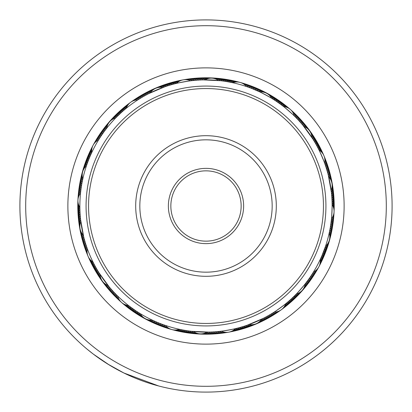 <?xml version="1.0" encoding="UTF-8"?>
<svg xmlns="http://www.w3.org/2000/svg" width="412" height="412" viewBox="0 0 412 412"><rect width="100%" height="100%" fill="white"/><g stroke="black" fill="none" stroke-linecap="round" stroke-linejoin="round"><path stroke-width="0.62" d="M366 289.126A180.307 180.307 0 0 0 289.126 46A180.307 180.307 0 0 0 46 122.874A180.307 180.307 0 0 0 122.874 366A180.307 180.307 0 0 0 366 289.126M40.86 120.206A186.095 186.095 0 0 1 291.794 40.86A186.095 186.095 0 0 1 371.14 291.794A186.095 186.095 0 0 1 120.206 371.14A186.095 186.095 0 0 1 40.86 120.206M328.57 269.68A138.123 138.123 0 0 1 142.32 328.57A138.123 138.123 0 0 1 83.43 142.32A138.123 138.123 0 0 1 269.68 83.43A138.123 138.123 0 0 1 328.57 269.68M92.236 146.899A128.199 128.199 0 0 0 146.899 319.764A128.199 128.199 0 0 0 319.764 265.101A128.199 128.199 0 0 0 265.101 92.236A128.199 128.199 0 0 0 92.236 146.899M109.396 365.058L93.385 354.15M150.195 383.531L158.713 385.987L123.899 373.004L107.676 363.997M101.836 360.212L95.656 355.855M92.36 353.367L96.573 356.519M97.67 357.312L102.423 360.603M102.65 360.757L109.746 365.269M128.142 375.023L132.242 376.856M133.009 377.186L136.346 378.566M136.691 378.705L142.851 381.054M144.473 381.63L148.145 382.872M149.134 383.196L150.375 383.587M141.162 380.436L139.05 379.637M138.458 379.406L136.187 378.504M135.811 378.35L134.544 377.83M133.849 377.536L131.397 376.486M150.174 383.526L146.008 382.161M122.894 372.51L122.091 372.103M91.794 352.929L87.514 349.5M87.339 349.355L93.2 354.011M98.55 139.946A12.406 12.406 0 0 0 91.758 152.538M288.158 301.708L289.811 300.255M291.341 298.875L290.738 299.426M292.839 297.479L295.708 294.662M305.529 283.482L307.409 280.999C308.022 281.005 293.89 297.16 293.797 296.558M236.457 328.4L238.589 327.849M271.426 316.2A12.406 12.406 149.9 0 1 263.196 318.414L247.262 325.192M217.129 333.674A12.406 12.406 175.6 0 1 208.755 332.103L191.462 331.289M129.327 306.147L135.491 310.586M136.176 311.039L139.519 313.187M153.388 320.634L152.78 320.356M152.61 320.273L154.696 321.226M113.12 294.307A12.406 12.406 -133 0 1 109.129 286.778L98.978 272.749M84.007 245.258A12.406 12.406 -107.2 0 1 83.672 236.745L80.618 219.704M91.644 152.785L91.325 153.475M90.774 154.701L89.924 156.653M89.116 158.594L89.615 157.384M88.343 160.551L88.817 159.336M88.348 160.531L87.602 162.524M82.663 179.601L82.503 180.348L82.663 179.601M86.572 165.439L87.329 163.27M82.245 181.62L82.621 179.787M121.7 112.177L116.292 117.338M115.7 117.94A12.406 12.406 0 0 0 106.734 128.189L106.358 128.668M106.471 128.518L104.591 131.001M140.574 95.8A12.406 12.406 -30.1 0 1 148.804 93.586L164.738 86.808M230.375 82.245L229.865 82.148L230.375 82.245M246.711 86.623L246.489 86.546A12.406 12.406 0 0 0 232.698 82.73L227.439 81.705M225.251 81.349L223.278 81.056M223.17 81.04L221.187 80.788M194.871 78.326A12.406 12.406 -4.4 0 1 203.245 79.897L220.538 80.711M281.025 104.612L276.509 101.414M274.098 99.833L272.481 98.813M259.39 91.727L251.68 88.431M318.553 149.072L317.544 147.115M317.585 147.202L316.545 145.261M314.902 142.367L313.367 139.807M313.311 139.714L312.172 137.912M298.88 117.693A12.406 12.406 47 0 1 302.872 125.222L313.022 139.251M332.108 203.543L332.046 201.344M332.046 201.437L331.948 199.243M331.995 200.119L331.82 197.142M331.645 194.933L331.454 192.945M331.444 192.837L331.15 190.308A12.406 12.406 0 0 0 328.73 176.908M327.993 166.742A12.406 12.406 72.8 0 1 328.328 175.255L331.382 192.296M320.356 259.215L322.071 255.368M322.066 255.368L325.568 246.16A12.406 12.406 0 0 0 329.198 233.037L329.291 232.625M329.337 232.399L329.497 231.652L329.337 232.399M263.139 318.445L262.027 319.006M270.107 314.624L269.453 315.005M286.742 302.897L285.732 303.732L286.742 302.897M271.91 313.542L269.438 315.015M286.876 302.789L288.349 301.538C288.961 301.692 271.184 314.588 271.251 313.944M208.693 332.103L207.447 332.123M212.427 331.969L209.548 332.082M214.528 331.84L211.655 332.005M216.624 331.681L213.756 331.892M236.704 328.338L235.432 328.647L236.704 328.338M218.72 331.49L215.857 331.748M236.869 328.297L238.744 327.808C239.228 328.215 217.613 332.118 217.953 331.562M154.515 321.144L153.501 320.685M152.713 320.32L153.305 320.598M156.447 321.988L155.422 321.545M154.629 321.195L155.226 321.458M158.388 322.797L157.193 322.308M165.511 325.454A12.406 12.406 0 0 0 179.302 329.27L179.91 329.404M165.289 325.377L163.075 324.604M108.825 286.412L108.294 285.768L108.825 286.412M110.179 288.024L109.638 287.385L110.184 288.024M111.564 289.61L111.013 288.982L111.564 289.61M112.976 291.181L114.031 292.319M129.497 306.281L128.832 305.771M114.407 292.721L115.484 293.844M131.181 307.543L128.647 305.627M115.87 294.235L117.245 295.62M83.559 236.287L83.363 235.473L83.559 236.287M84.079 238.327L83.868 237.518L84.084 238.327M84.64 240.356L84.414 239.552L84.64 240.356M87.359 248.822A12.406 12.406 0 0 0 92.973 261.986L93.184 262.408M85.85 244.388L85.598 243.59M93.642 263.309L94.142 264.283M86.51 246.386L86.247 245.593L86.51 246.386M82.606 179.864L82.719 179.344L82.606 179.864M81.406 186.373L81.54 185.549M80.531 193.11A12.406 12.406 0 0 0 79.876 207.401L79.882 207.875M81.097 188.454L81.215 187.63M79.902 208.884L79.933 209.976M95.826 140.533A12.406 12.406 121.3 0 1 101.991 134.647L103.984 131.83M100.95 136.192L103.716 132.201M98.674 139.745L99.925 137.757M90.692 154.886L91.5 153.099M148.861 93.555L149.226 93.37M145.554 95.296L147.357 94.333M143.716 96.32L146.234 94.925M143.664 96.351L144.391 95.939M125.258 109.103L126.268 108.268L125.258 109.103M140.09 98.458L141.841 97.407M125.124 109.211L124.285 109.916M140.039 98.494L140.75 98.056L140.034 98.494M175.296 83.662L176.568 83.353L175.296 83.662M193.28 80.51L196.143 80.252M175.131 83.703L173.256 84.192C172.772 83.785 194.387 79.882 194.047 80.438M256.691 90.506L258.499 91.315M259.287 91.68L258.695 91.402M255.553 90.012L256.578 90.455M257.371 90.805L256.774 90.542M253.612 89.203L255.579 90.022M229.35 82.05L232.09 82.596M297.603 119.295L297.969 119.681M296.146 117.781L296.516 118.156M283.353 106.373L280.819 104.457C280.829 103.819 297.34 118.27 296.717 118.368L294.307 115.942A12.406 12.406 0 0 0 283.538 106.517M318.435 148.84L319.027 150.014A12.406 12.406 0 0 1 324.641 163.178L325.753 166.407C326.371 166.613 317.755 146.409 317.467 146.976L318.358 148.691M329.394 232.136L329.281 232.656L329.394 232.136M330.239 227.764L329.909 229.572M332.103 203.286L332.123 204.599A12.406 12.406 0 0 1 331.469 218.89M332.098 203.116L332.041 201.185C332.546 200.804 331.542 222.738 331.073 222.284L331.449 219.122M308.995 278.806L305.508 283.507M320.34 259.246L318.857 262.326M286.546 303.062L285.943 303.562M294.353 296.017L292.273 298.01M238.497 327.875L237.734 328.076M242.519 326.726L239.769 327.525M244.532 326.103L241.793 326.948M262.954 318.538L262.248 318.893M246.53 325.444L243.806 326.33M246.747 325.367L245.81 325.686M180.065 329.435L179.565 329.332M182.13 329.852L181.625 329.755M184.669 330.316L183.695 330.141M186.749 330.651L185.771 330.496M208.487 332.108L207.694 332.118M188.83 330.96L187.851 330.821M190.921 331.227L189.937 331.104M132.674 308.629L130.346 306.925M132.71 308.655L132.041 308.171M134.436 309.86L133.756 309.391M139.58 313.228L137.248 311.745M93.447 262.928L93.097 262.228M96.537 268.67L96.053 267.805M108.959 286.572L108.454 285.959M97.603 270.488L97.098 269.633M83.61 236.488L83.42 235.715M140.24 313.63A12.406 12.406 0 0 0 152.229 320.093L152.584 320.263M153.516 320.696L154.5 321.139M179.792 329.379L180.569 329.543M94.976 146.147A126.129 126.129 0 0 0 146.147 317.024A126.129 126.129 0 0 0 317.024 265.853A126.129 126.129 0 0 0 265.853 94.976A126.129 126.129 0 0 0 94.976 146.147M310.457 276.694L311.158 275.643M311.621 274.943L313.125 272.584M102.737 133.57L101.393 135.527M325.428 246.561L324.393 249.497M330.46 226.451L331.078 222.269M330.105 228.526L330.465 226.435M327.586 172.448L325.748 166.391M328.132 174.482L327.581 172.432M328.637 176.527L328.127 174.467M303.706 126.232L300.976 123.003M232.208 82.621L231.431 82.457M271.76 98.37A12.406 12.406 0 0 0 259.771 91.907L257.5 90.861M259.771 91.907L259.416 91.737M106.734 128.189L106.069 129.038M323.657 251.449L322.874 253.426M321.581 256.501L320.788 258.272M328.39 175.512L328.58 176.285M303.041 125.428L303.546 126.041M316.601 145.369L317.57 147.172M256.552 90.444C256.424 89.847 275.319 100.028 274.752 100.255M275.86 100.981L278.244 102.609M277.606 102.166L279.959 103.829M279.326 103.371L281.654 105.075M221.079 80.773L222.063 80.896M203.513 79.892L204.306 79.882M225.477 81.38L228.305 81.859M231.935 82.565L232.435 82.668M165.253 86.633L166.19 86.314M149.046 93.462L149.752 93.107M167.251 85.969L168.194 85.67M169.481 85.274L172.231 84.475M175.543 83.6L176.305 83.415M117.616 116.014L118.203 115.442M119.13 114.551L119.727 113.99M125.454 108.938L126.057 108.438M86.432 165.84A12.406 12.406 0 0 0 82.802 178.963M87.123 163.847A12.406 12.406 -60.1 0 0 82.987 170.841M87.838 161.87A12.406 12.406 -59.1 0 0 83.59 168.791M88.595 159.902A12.406 12.406 121.8 0 0 84.228 166.757M89.378 157.951A12.406 12.406 122.8 0 0 84.898 164.728M90.197 156.014A12.406 12.406 -56.3 0 0 85.603 162.714M91.047 154.088A12.406 12.406 -55.3 0 0 86.345 160.711M91.732 152.311A12.406 12.406 125.6 0 0 87.117 158.718M91.67 151.163A12.406 12.406 126.6 0 0 87.921 156.74M91.706 150.071A12.406 12.406 127.6 0 0 88.76 154.778M91.83 149.056A12.406 12.406 -51.5 0 0 89.631 152.826M92.015 148.145A12.406 12.406 -50.5 0 0 90.537 150.895M80.85 221.692A12.406 12.406 0 0 0 83.27 235.092M100.054 274.438A12.406 12.406 0 0 0 108.047 285.464M193.449 331.506A12.406 12.406 0 0 0 207.056 332.129M249.147 324.522A12.406 12.406 0 0 0 261.677 319.176M296.3 294.06A12.406 12.406 0 0 0 305.266 283.811M311.946 137.562A12.406 12.406 0 0 0 303.953 126.535M117.693 296.058A12.406 12.406 0 0 0 128.462 305.483M221.352 331.191A12.406 12.406 0 0 0 235.432 328.647M274.15 312.136A12.406 12.406 0 0 0 285.732 303.732M313.45 272.054A12.406 12.406 0 0 0 320.242 259.462M80.603 219.601A12.406 12.406 -85.8 0 0 79.913 227.697M98.926 272.662A12.406 12.406 -111.5 0 0 101.816 280.258M138.453 312.517A12.406 12.406 -137.2 0 0 144.349 318.105M191.359 331.279A12.406 12.406 -162.9 0 0 199.094 333.756M247.164 325.223A12.406 12.406 171.3 0 0 255.208 324.1M294.817 295.558A12.406 12.406 145.6 0 0 301.579 291.052M324.877 248.153A12.406 12.406 119.9 0 0 329.013 241.159M331.397 192.399A12.406 12.406 94.2 0 0 332.087 184.303M313.074 139.338A12.406 12.406 68.5 0 0 310.184 131.742M273.547 99.483A12.406 12.406 42.8 0 0 267.651 93.895M80.397 217.51A12.406 12.406 -84.8 0 0 79.567 225.591M97.829 270.864A12.406 12.406 -110.6 0 0 100.59 278.507M136.686 311.379A12.406 12.406 -136.3 0 0 142.485 317.065M189.268 331.016A12.406 12.406 -162 0 0 196.967 333.622M245.171 325.897A12.406 12.406 172.3 0 0 253.231 324.903M293.313 297.026A12.406 12.406 146.6 0 0 300.147 292.633M324.162 250.13A12.406 12.406 120.9 0 0 328.41 243.209M331.603 194.49A12.406 12.406 95.2 0 0 332.433 186.409M314.171 141.136A12.406 12.406 69.4 0 0 311.41 133.493M275.314 100.621A12.406 12.406 43.7 0 0 269.515 94.935M80.222 215.409A12.406 12.406 96.1 0 0 79.258 223.479M96.758 269.051A12.406 12.406 70.4 0 0 99.395 276.735M134.935 310.205A12.406 12.406 44.7 0 0 140.641 315.989M187.187 330.718A12.406 12.406 19 0 0 194.835 333.452M243.162 326.531A12.406 12.406 -6.8 0 0 251.243 325.676M291.778 298.473A12.406 12.406 -32.5 0 0 298.685 294.194M323.405 252.098A12.406 12.406 -58.2 0 0 327.772 245.243M331.778 196.591A12.406 12.406 -83.9 0 0 332.742 188.521M315.242 142.949A12.406 12.406 -109.6 0 0 312.605 135.265M277.065 101.795A12.406 12.406 -135.3 0 0 271.359 96.011M80.082 213.308A12.406 12.406 97.1 0 0 78.986 221.357M95.723 267.218A12.406 12.406 71.3 0 0 98.226 274.948M133.205 309.005A12.406 12.406 45.6 0 0 138.813 314.881M185.106 330.388A12.406 12.406 19.9 0 0 192.713 333.246M241.144 327.133A12.406 12.406 -5.8 0 0 249.239 326.412M290.223 299.89A12.406 12.406 -31.5 0 0 297.201 295.728M322.622 254.05A12.406 12.406 -57.2 0 0 327.102 247.272M331.918 198.692A12.406 12.406 -82.9 0 0 333.014 190.643M316.277 144.782A12.406 12.406 -108.7 0 0 313.774 137.052M278.795 102.995A12.406 12.406 -134.4 0 0 273.187 97.119M79.974 211.207A12.406 12.406 -82 0 0 78.744 219.236M94.714 265.369A12.406 12.406 -107.7 0 0 97.093 273.141M131.495 307.774A12.406 12.406 -133.4 0 0 137.005 313.743M183.036 330.022A12.406 12.406 -159.1 0 0 190.586 333.009M239.12 327.705A12.406 12.406 175.2 0 0 247.221 327.118M288.647 301.28A12.406 12.406 149.4 0 0 295.692 297.237M321.803 255.986A12.406 12.406 123.7 0 0 326.397 249.286M332.026 200.793A12.406 12.406 98 0 0 333.257 192.764M317.286 146.631A12.406 12.406 72.3 0 0 314.907 138.859M280.505 104.226A12.406 12.406 46.6 0 0 274.995 98.257M79.907 209.105A12.406 12.406 -81 0 0 78.543 217.114M93.74 263.505A12.406 12.406 -106.7 0 0 95.986 271.312M129.811 306.518A12.406 12.406 -132.5 0 0 135.218 312.579M180.966 329.621A12.406 12.406 -158.2 0 0 188.469 332.736M237.085 328.24A12.406 12.406 176.1 0 0 245.197 327.787M287.046 302.65A12.406 12.406 150.4 0 0 294.158 298.721M320.953 257.912A12.406 12.406 124.7 0 0 325.655 251.289M332.093 202.895A12.406 12.406 99 0 0 333.457 194.886M318.26 148.495A12.406 12.406 73.3 0 0 316.014 140.688M282.189 105.482A12.406 12.406 47.5 0 0 276.782 99.421M79.758 207.21A12.406 12.406 99.9 0 0 78.373 214.982M92.782 261.862A12.406 12.406 74.2 0 0 94.909 269.469M128.235 305.457A12.406 12.406 48.5 0 0 133.452 311.379M179.086 329.348A12.406 12.406 22.8 0 0 186.358 332.422M235.267 328.812A12.406 12.406 -2.9 0 0 243.157 328.426M285.655 303.948A12.406 12.406 -28.6 0 0 292.597 300.183M320.268 259.689A12.406 12.406 -54.4 0 0 324.883 253.282M332.242 204.79A12.406 12.406 -80.1 0 0 333.627 197.018M319.218 150.138A12.406 12.406 -105.8 0 0 317.091 142.531M283.765 106.543A12.406 12.406 -131.5 0 0 278.548 100.621M79.202 206.201A12.406 12.406 100.9 0 0 78.244 212.85M91.845 261.198A12.406 12.406 75.2 0 0 93.869 267.604M127.097 305.261A12.406 12.406 49.5 0 0 131.701 310.159M177.979 329.667A12.406 12.406 23.7 0 0 184.252 332.077M234.413 329.579A12.406 12.406 -2 0 0 241.108 329.028M285.217 305.014A12.406 12.406 -27.7 0 0 291.011 301.615M320.33 260.837A12.406 12.406 -53.4 0 0 324.079 255.26M332.798 205.799A12.406 12.406 -79.1 0 0 333.756 199.15M320.155 150.802A12.406 12.406 -104.8 0 0 318.131 144.396M284.903 106.739A12.406 12.406 -130.5 0 0 280.299 101.841M78.759 205.202A12.406 12.406 101.8 0 0 78.146 210.717M91.016 260.487A12.406 12.406 76.1 0 0 92.855 265.725M126.041 304.983A12.406 12.406 50.4 0 0 129.976 308.902M176.908 329.873A12.406 12.406 24.7 0 0 182.15 331.696M233.537 330.228A12.406 12.406 -1 0 0 239.048 329.6M284.707 305.977A12.406 12.406 -26.7 0 0 289.404 303.021M320.294 261.929A12.406 12.406 -52.4 0 0 323.24 257.222M333.241 206.798A12.406 12.406 -78.2 0 0 333.854 201.283M320.984 151.513A12.406 12.406 -103.9 0 0 319.146 146.275M285.959 107.017A12.406 12.406 -129.6 0 0 282.024 103.098M78.429 204.228A12.406 12.406 -77.2 0 0 78.084 208.585M90.295 259.756A12.406 12.406 -102.9 0 0 91.876 263.829M125.078 304.633A12.406 12.406 -128.6 0 0 128.266 307.62M175.888 329.976A12.406 12.406 -154.3 0 0 180.054 331.284M232.662 330.764A12.406 12.406 179.9 0 0 236.982 330.13M284.156 306.842A12.406 12.406 154.2 0 0 287.772 304.396M320.17 262.944A12.406 12.406 128.5 0 0 322.369 259.174M333.571 207.772A12.406 12.406 102.8 0 0 333.916 203.415M321.705 152.244A12.406 12.406 77.1 0 0 320.124 148.171M286.922 107.367A12.406 12.406 51.4 0 0 283.734 104.38M78.198 203.327A12.406 12.406 -76.2 0 0 78.059 206.448M89.698 259.045A12.406 12.406 -102 0 0 90.923 261.914M124.228 304.252A12.406 12.406 -127.7 0 0 126.582 306.307M174.956 330.002A12.406 12.406 -153.4 0 0 177.969 330.831M231.832 331.191A12.406 12.406 -179.1 0 0 234.907 330.63M283.595 307.584A12.406 12.406 155.2 0 0 286.119 305.75M319.985 263.855A12.406 12.406 129.5 0 0 321.463 261.105M333.802 208.673A12.406 12.406 103.8 0 0 333.941 205.552M322.302 152.955A12.406 12.406 78 0 0 321.077 150.086M287.772 107.748A12.406 12.406 52.3 0 0 285.418 105.693M99.668 138.159A12.406 12.406 -60.6 0 0 93.704 144.246M95.249 141.434A12.406 12.406 -59.6 0 0 94.75 142.377M100.811 136.393A12.406 12.406 -59.6 0 0 95.249 141.429M103.196 132.922A12.406 12.406 122.3 0 0 96.933 138.7M104.427 131.217A12.406 12.406 123.2 0 0 98.071 136.892M105.693 129.533A12.406 12.406 -55.8 0 0 99.24 135.1M106.77 127.947A12.406 12.406 -54.9 0 0 100.44 133.328M107.022 126.742A12.406 12.406 126.1 0 0 101.666 131.577M107.383 125.593A12.406 12.406 127.1 0 0 102.923 129.847M107.856 124.481A12.406 12.406 128 0 0 104.21 128.137M108.459 123.379A12.406 12.406 -51 0 0 105.524 126.448M109.304 122.173A12.406 12.406 -50.1 0 0 106.868 124.779M190.648 80.809A12.406 12.406 0 0 0 176.568 83.353M137.85 99.864A12.406 12.406 0 0 0 126.268 108.268M80.762 191.013A12.406 12.406 -86.3 0 0 78.028 199.084M87.256 254.322A12.406 12.406 -112 0 0 87.705 255.296M86.664 246.84A12.406 12.406 -112 0 0 87.256 254.317M119.98 301.059A12.406 12.406 -137.7 0 0 120.804 301.738M116.199 294.57A12.406 12.406 -137.7 0 0 119.98 301.054M163.523 324.764A12.406 12.406 -163.4 0 0 170.784 329.224M219.256 331.433A12.406 12.406 170.8 0 0 227.733 332.299M272.368 313.259A12.406 12.406 145.1 0 0 280.381 310.365M312.332 273.841A12.406 12.406 119.4 0 0 318.296 267.754M331.238 220.987A12.406 12.406 93.7 0 0 333.972 212.916M324.744 157.678A12.406 12.406 68 0 0 324.296 156.704M325.336 165.16A12.406 12.406 68 0 0 324.744 157.683M292.02 110.941A12.406 12.406 42.3 0 0 291.196 110.261M295.801 117.43A12.406 12.406 42.3 0 0 292.02 110.946M248.477 87.236A12.406 12.406 16.6 0 0 241.216 82.776M192.744 80.567A12.406 12.406 -9.2 0 0 184.267 79.701M139.632 98.741A12.406 12.406 -34.9 0 0 131.619 101.635M81.03 188.928A12.406 12.406 -85.3 0 0 78.162 196.951M86 244.841A12.406 12.406 -111.1 0 0 86.896 253.313M114.732 293.061A12.406 12.406 -136.8 0 0 119.217 300.302M161.545 324.038A12.406 12.406 -162.5 0 0 168.729 328.616M217.165 331.634A12.406 12.406 171.8 0 0 225.622 332.644M270.571 314.351A12.406 12.406 146.1 0 0 278.63 311.59M316.751 270.566A12.406 12.406 120.4 0 0 317.25 269.623M311.189 275.607A12.406 12.406 120.4 0 0 316.751 270.571M330.97 223.072A12.406 12.406 94.7 0 0 333.838 215.049M326 167.159A12.406 12.406 68.9 0 0 325.104 158.687M297.268 118.939A12.406 12.406 43.2 0 0 292.783 111.698M250.455 87.962A12.406 12.406 17.5 0 0 243.271 83.384M194.835 80.366A12.406 12.406 -8.2 0 0 186.379 79.356M141.429 97.649A12.406 12.406 -33.9 0 0 133.37 100.41M81.334 186.842A12.406 12.406 95.6 0 0 78.332 194.819M85.366 242.833A12.406 12.406 69.9 0 0 86.123 251.32M113.295 291.526A12.406 12.406 44.2 0 0 117.657 298.844M159.583 323.281A12.406 12.406 18.5 0 0 166.69 327.978M215.064 331.804A12.406 12.406 -7.3 0 0 223.505 332.958M268.753 315.412A12.406 12.406 -33 0 0 276.859 312.785M310.009 277.353A12.406 12.406 -58.7 0 0 316.174 271.467M330.666 225.158A12.406 12.406 -84.4 0 0 333.668 217.181M326.634 169.167A12.406 12.406 -110.1 0 0 325.877 160.68M298.705 120.474A12.406 12.406 -135.8 0 0 294.343 113.156M252.417 88.719A12.406 12.406 -161.5 0 0 245.31 84.022M196.936 80.196A12.406 12.406 172.7 0 0 188.495 79.042M143.247 96.588A12.406 12.406 147 0 0 135.141 99.215M81.669 184.767A12.406 12.406 96.6 0 0 78.538 192.687M84.769 240.814A12.406 12.406 70.8 0 0 85.382 249.312M111.879 289.966A12.406 12.406 45.1 0 0 116.122 297.356M157.631 322.488A12.406 12.406 19.4 0 0 164.661 327.308M212.963 331.938A12.406 12.406 -6.3 0 0 221.383 333.231M266.919 316.447A12.406 12.406 -32 0 0 275.067 313.954M308.804 279.079A12.406 12.406 -57.7 0 0 315.067 273.3M330.331 227.233A12.406 12.406 -83.4 0 0 333.463 219.313M327.231 171.186A12.406 12.406 -109.2 0 0 326.618 162.689M300.121 122.034A12.406 12.406 -134.9 0 0 295.878 114.644M254.369 89.512A12.406 12.406 -160.6 0 0 247.339 84.692M199.037 80.062A12.406 12.406 173.7 0 0 190.617 78.769M145.081 95.553A12.406 12.406 148 0 0 136.933 98.046M82.04 182.691A12.406 12.406 97.5 0 0 78.774 190.56M84.203 238.785A12.406 12.406 71.8 0 0 84.676 247.293M110.493 288.385A12.406 12.406 46.1 0 0 114.608 295.842M155.695 321.664A12.406 12.406 20.4 0 0 162.642 326.598M210.862 332.036A12.406 12.406 -5.3 0 0 219.261 333.468M265.065 317.446A12.406 12.406 -31.1 0 0 273.254 315.092M307.573 280.783A12.406 12.406 -56.8 0 0 313.929 275.108M329.961 229.309A12.406 12.406 -82.5 0 0 333.226 221.44M327.798 173.215A12.406 12.406 -108.2 0 0 327.324 164.707M301.507 123.615A12.406 12.406 -133.9 0 0 297.392 116.158M256.305 90.336A12.406 12.406 -159.6 0 0 249.358 85.402M201.138 79.964A12.406 12.406 174.7 0 0 192.739 78.532M146.935 94.554A12.406 12.406 148.9 0 0 138.746 96.908M82.446 180.626A12.406 12.406 -81.5 0 0 79.053 188.444M153.769 320.809A12.406 12.406 -158.7 0 0 160.634 325.856M306.307 282.467A12.406 12.406 124.2 0 0 312.76 276.9M329.554 231.374A12.406 12.406 98.5 0 0 332.947 223.556M258.231 91.191A12.406 12.406 21.3 0 0 251.366 86.144M82.73 178.731A12.406 12.406 -80.6 0 0 79.361 186.327M83.106 234.917A12.406 12.406 -106.3 0 0 83.368 243.219M107.826 285.377A12.406 12.406 -132 0 0 111.662 292.741M151.987 320.114A12.406 12.406 -157.7 0 0 158.641 325.083M206.845 332.247A12.406 12.406 176.6 0 0 214.997 333.838M261.538 319.377A12.406 12.406 150.9 0 0 269.577 317.276M305.23 284.053A12.406 12.406 125.1 0 0 311.56 278.672M329.27 233.269A12.406 12.406 99.4 0 0 332.639 225.673M328.894 177.083A12.406 12.406 73.7 0 0 328.632 168.781M304.174 126.623A12.406 12.406 48 0 0 300.338 119.259M260.013 91.886A12.406 12.406 22.3 0 0 253.359 86.917M205.155 79.753A12.406 12.406 -3.4 0 0 197.003 78.162M150.462 92.623A12.406 12.406 -29.1 0 0 142.423 94.724M82.436 177.536A12.406 12.406 100.4 0 0 79.707 184.215M82.323 233.97A12.406 12.406 74.7 0 0 82.76 241.169M106.708 284.862A12.406 12.406 49 0 0 110.225 291.155M150.756 320.134A12.406 12.406 23.2 0 0 156.658 324.275M205.748 332.798A12.406 12.406 -2.5 0 0 212.865 333.972M260.791 320.351A12.406 12.406 -28.2 0 0 267.707 318.322M304.978 285.258A12.406 12.406 -53.9 0 0 310.334 280.423M329.564 234.464A12.406 12.406 -79.6 0 0 332.293 227.785M329.677 178.03A12.406 12.406 -105.3 0 0 329.239 170.831M305.292 127.138A12.406 12.406 -131 0 0 301.775 120.845M261.244 91.866A12.406 12.406 -156.8 0 0 255.342 87.725M206.252 79.202A12.406 12.406 177.5 0 0 199.135 78.028M151.209 91.649A12.406 12.406 151.8 0 0 144.293 93.678M82.261 176.346A12.406 12.406 101.3 0 0 80.088 182.109M81.648 232.971A12.406 12.406 75.6 0 0 82.194 239.104M105.668 284.254A12.406 12.406 49.9 0 0 108.82 289.543M149.556 320.036A12.406 12.406 24.2 0 0 154.691 323.435M204.625 333.236A12.406 12.406 -1.5 0 0 210.728 334.07M259.962 321.231A12.406 12.406 -27.2 0 0 265.828 319.336M304.617 286.407A12.406 12.406 -52.9 0 0 309.077 282.153M329.739 235.654A12.406 12.406 -78.7 0 0 331.912 229.891M330.352 179.029A12.406 12.406 -104.4 0 0 329.806 172.896M306.332 127.746A12.406 12.406 -130.1 0 0 303.181 122.457M262.444 91.964A12.406 12.406 -155.8 0 0 257.309 88.565M207.375 78.764A12.406 12.406 178.5 0 0 201.272 77.93M152.038 90.769A12.406 12.406 152.8 0 0 146.172 92.664M82.204 175.141A12.406 12.406 102.3 0 0 80.505 180.013M81.076 231.905A12.406 12.406 76.6 0 0 81.658 237.034M104.689 283.544A12.406 12.406 50.9 0 0 107.439 287.911M148.366 319.82A12.406 12.406 25.2 0 0 152.739 322.565M203.461 333.555A12.406 12.406 -0.6 0 0 208.59 334.132M259.055 322.029A12.406 12.406 -26.3 0 0 263.927 320.32M304.144 287.519A12.406 12.406 -52 0 0 307.79 283.863M329.796 236.859A12.406 12.406 -77.7 0 0 331.495 231.987M330.924 180.095A12.406 12.406 -103.4 0 0 330.342 174.966M307.311 128.456A12.406 12.406 -129.1 0 0 304.561 124.089M263.634 92.18A12.406 12.406 -154.8 0 0 259.261 89.435M208.539 78.445A12.406 12.406 179.4 0 0 203.41 77.868M152.945 89.971A12.406 12.406 153.7 0 0 148.073 91.68M82.271 173.879A12.406 12.406 -76.7 0 0 80.958 177.922M80.592 230.746A12.406 12.406 -102.5 0 0 81.159 234.953M103.747 282.709A12.406 12.406 -128.2 0 0 106.085 286.258M147.156 319.48A12.406 12.406 -153.9 0 0 150.802 321.659M202.22 333.772A12.406 12.406 -179.6 0 0 206.448 334.158M258.03 322.761A12.406 12.406 154.7 0 0 262.011 321.267M303.541 288.621A12.406 12.406 129 0 0 306.477 285.552M329.729 238.121A12.406 12.406 103.3 0 0 331.042 234.078M331.408 181.254A12.406 12.406 77.5 0 0 330.841 177.047M308.253 129.291A12.406 12.406 51.8 0 0 305.915 125.742M264.844 92.52A12.406 12.406 26.1 0 0 261.198 90.341M209.78 78.229A12.406 12.406 0.4 0 0 205.552 77.842M153.97 89.239A12.406 12.406 -25.3 0 0 149.989 90.733M82.513 172.432A12.406 12.406 -75.8 0 0 81.442 175.836M80.175 229.335A12.406 12.406 -101.5 0 0 80.69 232.868M102.763 281.617A12.406 12.406 -127.2 0 0 104.756 284.579M145.797 318.924A12.406 12.406 -152.9 0 0 148.876 320.721M200.752 333.864A12.406 12.406 -178.6 0 0 204.311 334.147M256.748 323.477A12.406 12.406 155.6 0 0 260.08 322.189M302.696 289.827A12.406 12.406 129.9 0 0 305.132 287.221M329.487 239.568A12.406 12.406 104.2 0 0 330.558 236.164M331.825 182.665A12.406 12.406 78.5 0 0 331.31 179.132M309.237 130.383A12.406 12.406 52.8 0 0 307.244 127.421M266.204 93.076A12.406 12.406 27.1 0 0 263.124 91.279M211.248 78.136A12.406 12.406 1.4 0 0 207.689 77.853M155.252 88.523A12.406 12.406 -24.4 0 0 151.92 89.811M218.551 80.495A12.406 12.406 0 0 0 204.944 79.871M162.853 87.478A12.406 12.406 0 0 0 150.323 92.824M220.641 80.721A12.406 12.406 17.1 0 0 212.906 78.244M164.836 86.778A12.406 12.406 -8.7 0 0 156.792 87.9M117.183 116.442A12.406 12.406 -34.4 0 0 110.421 120.948M222.732 80.984A12.406 12.406 18 0 0 215.033 78.378M166.829 86.103A12.406 12.406 -7.7 0 0 158.769 87.097M118.687 114.974A12.406 12.406 -33.4 0 0 111.853 119.367M224.813 81.282A12.406 12.406 -161 0 0 217.165 78.548M168.838 85.469A12.406 12.406 173.2 0 0 160.757 86.324M120.222 113.527A12.406 12.406 147.5 0 0 113.315 117.806M226.894 81.612A12.406 12.406 -160.1 0 0 219.287 78.754M170.856 84.867A12.406 12.406 174.2 0 0 162.761 85.588M121.777 112.11A12.406 12.406 148.5 0 0 114.799 116.272M228.964 81.978A12.406 12.406 20.9 0 0 221.414 78.991M172.88 84.295A12.406 12.406 -4.8 0 0 164.779 84.882M123.353 110.72A12.406 12.406 -30.6 0 0 116.308 114.763M231.034 82.379A12.406 12.406 21.8 0 0 223.531 79.264M174.915 83.76A12.406 12.406 -3.9 0 0 166.803 84.213M124.954 109.35A12.406 12.406 -29.6 0 0 117.842 113.279M232.914 82.652A12.406 12.406 -157.2 0 0 225.642 79.578M176.733 83.188A12.406 12.406 177.1 0 0 168.843 83.574M126.345 108.052A12.406 12.406 151.4 0 0 119.403 111.817M234.021 82.333A12.406 12.406 -156.3 0 0 227.748 79.923M177.587 82.421A12.406 12.406 178 0 0 170.892 82.972M126.783 106.986A12.406 12.406 152.3 0 0 120.989 110.385M235.092 82.127A12.406 12.406 -155.3 0 0 229.85 80.304M178.463 81.772A12.406 12.406 179 0 0 172.952 82.4M127.293 106.023A12.406 12.406 153.3 0 0 122.596 108.979M236.112 82.024A12.406 12.406 25.7 0 0 231.946 80.716M179.338 81.236A12.406 12.406 -0.1 0 0 175.018 81.87M127.844 105.158A12.406 12.406 -25.8 0 0 124.228 107.604M237.044 81.998A12.406 12.406 26.6 0 0 234.031 81.169M180.168 80.809A12.406 12.406 0.9 0 0 177.093 81.37M128.405 104.416A12.406 12.406 -24.8 0 0 125.881 106.25M217.716 170.238A37.631 37.631 0 0 1 241.762 217.716A37.631 37.631 0 0 1 194.284 241.762A37.631 37.631 0 0 1 170.238 194.284A37.631 37.631 0 0 1 217.716 170.238M195.056 239.403A35.149 35.149 0 0 0 239.403 216.944A35.149 35.149 0 0 0 216.944 172.597A35.149 35.149 0 0 0 172.597 195.056A35.149 35.149 0 0 0 195.056 239.403M242.56 94.389A117.446 117.446 0 0 0 94.389 169.44A117.446 117.446 0 0 0 169.44 317.611A117.446 117.446 0 0 0 317.611 242.56A117.446 117.446 0 0 0 242.56 94.389M168.668 319.969A119.928 119.928 0 0 1 92.031 168.668A119.928 119.928 0 0 1 243.332 92.031A119.928 119.928 0 0 1 319.969 243.332A119.928 119.928 0 0 1 168.668 319.969M227.888 139.189A70.303 70.303 0 0 1 272.811 227.888A70.303 70.303 0 0 1 184.113 272.811A70.303 70.303 0 0 1 139.189 184.113A70.303 70.303 0 0 1 227.888 139.189M185.4 268.882A66.167 66.167 0 0 0 268.882 226.6A66.167 66.167 0 0 0 226.6 143.118A66.167 66.167 0 0 0 143.118 185.4A66.167 66.167 0 0 0 185.4 268.882"/></g></svg>
